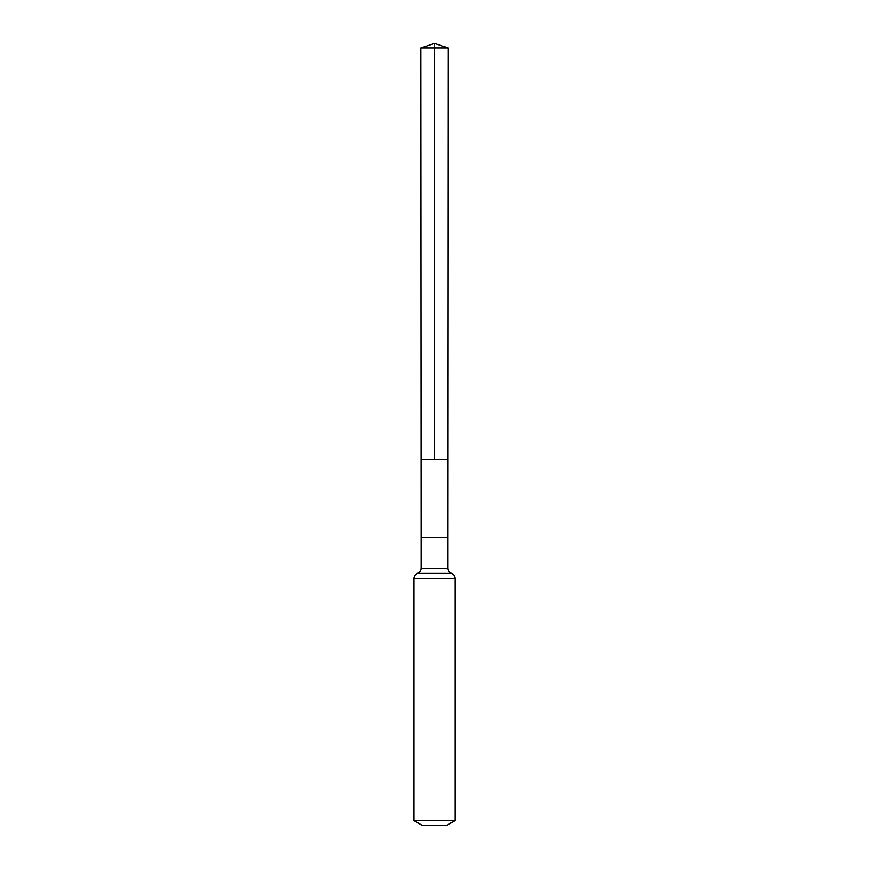 <?xml version="1.0" encoding="UTF-8"?>
<svg xmlns="http://www.w3.org/2000/svg" width="869" height="869" viewBox="0 0 869 869"><rect width="100%" height="100%" fill="white"/><g stroke="black" fill="none" stroke-linecap="round" stroke-linejoin="round"><path stroke-width="0.65" stroke-dasharray="4.34 3.26" d="M447.959 459.538L421.041 459.538L447.959 459.538M446.503 825.55L422.497 825.55M455.084 820.597L413.916 820.597M448.219 47.947L420.781 47.947M434.5 43.45L434.5 47.947M421.085 537.411L447.915 537.411M421.085 568.272L447.915 568.272M455.084 578.569L413.916 578.569M451.5 573.421L417.5 573.421"/><path stroke-width="1.3" d="M447.915 537.411L447.915 568.272L421.085 568.272L421.085 537.411L447.915 537.411L448.219 47.947L420.781 47.947L434.5 43.45L448.219 47.947M421.085 537.411L421.041 459.538L447.959 459.538L421.041 459.538L420.781 47.947M455.084 820.597L413.916 820.597L422.497 825.55L446.503 825.55L455.084 820.597L455.084 578.569C454.954 576.114 453.77 574.398 451.5 573.421C449.23 572.454 448.035 570.737 447.915 568.272M434.5 47.947L434.5 459.538L447.959 459.538L448.219 47.947L434.5 43.45M413.916 820.597L413.916 578.569L455.084 578.569M413.916 578.569C414.046 576.114 415.23 574.398 417.5 573.421L451.5 573.421M417.5 573.421C419.77 572.454 420.965 570.737 421.085 568.272"/></g></svg>
